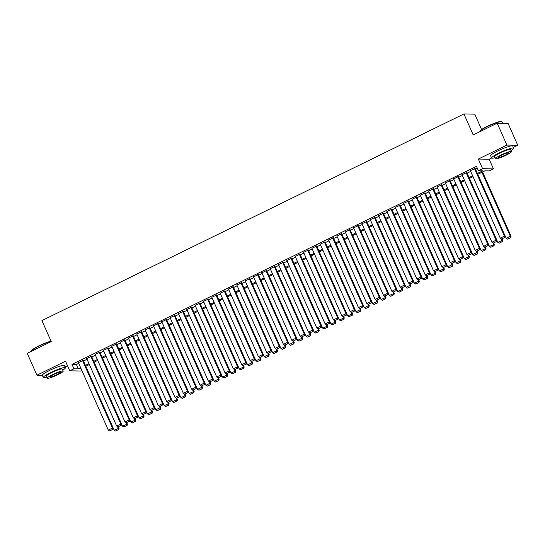 <?xml version="1.0" encoding="UTF-8"?>
<svg xmlns="http://www.w3.org/2000/svg" width="545" height="545" viewBox="0 0 545 545"><rect width="100%" height="100%" fill="white"/><g stroke="black" fill="none" stroke-linecap="round" stroke-linejoin="round"><path stroke-width="0.82" d="M81.852 370.416L80.626 371.016L69.767 370.825L73.936 368.781L78.337 368.863L80.653 367.725M65.059 366.928L67.512 365.729M481.596 129.533L474.777 114.143L463.924 113.953L41.924 320.589L51.23 341.579L27.25 353.324L36.937 375.192L42.367 375.287A12.065 1.608 156.1 0 1 49.738 370.348A12.065 1.608 156.1 0 1 64.439 365.525L65.407 367.712A12.065 1.608 156.1 0 0 50.705 372.535A12.065 1.608 156.1 0 0 43.341 377.487A12.065 1.608 156.1 0 0 46.884 377.14M463.924 113.953L473.224 134.942L497.204 123.204L508.063 123.395L517.75 145.263L506.891 145.072L478.326 159.058L482.591 168.678L493.45 168.868L489.281 170.912L484.88 170.837L477.774 174.311M478.326 159.058L489.185 159.249L491.644 158.043M513.329 147.429L517.75 145.263M489.185 159.249L493.45 168.868M497.204 123.204L506.891 145.072M83.201 360.374L78.391 362.616M91.54 356.294L86.73 358.535M99.878 352.206L95.068 354.448M108.223 348.126L103.414 350.367M116.562 344.038L111.752 346.279M124.9 339.957L120.091 342.199M133.239 335.87L128.429 338.118M141.577 331.789L136.768 334.031M149.923 327.702L145.113 329.95M158.261 323.621L153.452 325.862M166.6 319.54L161.79 321.782M174.938 315.453L170.129 317.694M183.277 311.372L178.474 313.613M191.622 307.285L186.812 309.526M199.96 303.204L195.151 305.445M208.299 299.116L203.489 301.358M216.638 295.036L211.828 297.277M224.976 290.948L220.173 293.196M233.321 286.868L228.512 289.109M241.66 282.787L236.85 285.028M249.998 278.699L245.189 280.941M258.337 274.619L253.527 276.86M266.675 270.531L261.873 272.772M275.021 266.451L270.211 268.692M283.359 262.363L278.55 264.604M291.698 258.282L286.888 260.524M300.036 254.195L295.227 256.443M308.375 250.114L303.572 252.355M316.72 246.033L311.91 248.275M325.058 241.946L320.249 244.187M333.397 237.865L328.587 240.107M341.735 233.778L336.926 236.019M350.074 229.697L345.271 231.938M358.419 225.61L353.61 227.851M366.758 221.529L361.948 223.77M375.096 217.441L370.287 219.69M383.435 213.361L378.625 215.602M391.773 209.273L386.97 211.521M400.119 205.192L395.309 207.434M408.457 201.112L403.647 203.353M416.796 197.024L411.986 199.266M425.134 192.944L420.324 195.185M433.473 188.856L428.67 191.097M441.818 184.775L437.008 187.017M450.156 180.688L445.347 182.929M458.495 176.607L453.685 178.849M466.833 172.52L462.024 174.768M477.4 173.453L482.822 170.796L478.421 170.721L476.487 166.348L72.001 364.407L76.402 364.489L78.718 363.352M83.487 361.015L87.057 359.271M91.826 356.934L95.395 355.183M100.164 352.847L103.741 351.103M108.503 348.766L112.079 347.015M116.848 344.685L120.418 342.934M125.186 340.598L128.756 338.847M133.525 336.517L137.095 334.766M141.864 332.43L145.44 330.686M150.202 328.349L153.779 326.598M158.547 324.261L162.117 322.517M166.886 320.181L170.456 318.43M175.224 316.093L178.794 314.349M183.563 312.012L187.139 310.262M191.901 307.932L195.478 306.181M200.247 303.844L203.816 302.094M208.585 299.764L212.155 298.013M216.924 295.676L220.493 293.925M225.262 291.595L228.839 289.845M233.601 287.508L237.177 285.764M241.946 283.427L245.516 281.676M250.284 279.34L253.854 277.596M258.623 275.259L262.193 273.508M266.961 271.178L270.538 269.428M275.3 267.091L278.877 265.34M283.645 263.01L287.215 261.259M291.984 258.923L295.553 257.172M300.322 254.842L303.892 253.091M308.661 250.755L312.237 249.011M316.999 246.674L320.576 244.923M325.345 242.586L328.914 240.842M333.683 238.506L337.253 236.755M342.022 234.418L345.591 232.674M350.36 230.337L353.937 228.587M358.699 226.257L362.275 224.506M367.044 222.169L370.614 220.418M375.382 218.089L378.952 216.338M383.721 214.001L387.291 212.257M392.059 209.92L395.636 208.17M400.398 205.833L403.974 204.089M408.743 201.752L412.313 200.001M417.082 197.665L420.651 195.921M425.42 193.584L428.99 191.833M433.759 189.503L437.335 187.753M442.097 185.416L445.674 183.665M450.443 181.335L454.012 179.584M458.781 177.248L462.351 175.497M467.119 173.167L470.689 171.416M475.458 169.079L477.297 168.18M475.172 168.439L470.369 170.68M69.767 370.825L65.502 361.199L36.937 375.192M72.001 364.407L73.936 368.781M478.421 170.721L482.591 168.678M81.035 368.584L80.394 368.897L81.178 368.911M473.012 176.648L469.436 178.392L497.803 242.355L502.708 240.331L502.081 238.928M464.667 180.729L461.097 182.48L489.465 246.442L494.363 244.412L493.743 243.009M456.329 184.816L452.759 186.56L481.119 250.523L486.024 248.5L485.404 247.096M447.99 188.897L444.42 190.648M439.651 192.984L436.075 194.728M431.313 197.065L427.736 198.816M422.968 201.146L419.398 202.897M414.629 205.233L411.059 206.984M406.291 209.314L402.721 211.065L431.081 275.027L435.986 272.997L435.366 271.594M397.952 213.402L394.376 215.152M389.614 217.482L386.037 219.233M381.268 221.57L377.699 223.314M372.93 225.65L369.36 227.401L397.721 291.364L402.626 289.334L402.006 287.93M364.591 229.738L361.022 231.482L389.382 295.445L394.287 293.414L393.667 292.018M356.253 233.819L352.676 235.569L381.044 299.532L385.949 297.502L385.329 296.099M347.914 237.899L344.338 239.65M339.569 241.987L335.999 243.738M331.231 246.067L327.661 247.818M322.892 250.155L319.322 251.906L347.683 315.868L352.588 313.838L351.968 312.435M314.554 254.236L310.977 255.987L339.344 319.949L344.249 317.919L343.629 316.516M306.215 258.323L302.639 260.067L331.006 324.03L335.911 322.006L335.284 320.603M297.87 262.404L294.3 264.155L322.667 328.117L327.565 326.087L326.946 324.684M289.531 266.491L285.962 268.235M281.193 270.572L277.623 272.323M272.854 274.66L269.278 276.404M264.516 278.74L260.939 280.491M256.17 282.821L252.601 284.572L280.968 348.534L285.866 346.504L285.246 345.108M247.832 286.908L244.262 288.659L272.623 352.622L277.528 350.592L276.908 349.188M239.493 290.989L235.924 292.74M231.155 295.077L227.578 296.821M222.816 299.157L219.24 300.908M214.471 303.245L210.901 304.989L239.269 368.951L244.167 366.928L243.547 365.525M206.133 307.326L202.563 309.076L230.923 373.039L235.828 371.009L235.208 369.605M197.794 311.413L194.224 313.157M189.456 315.494L185.879 317.245M181.117 319.574L177.541 321.325M172.772 323.662L169.202 325.413M164.433 327.743L160.864 329.493L189.224 393.456L194.129 391.426L193.509 390.022M156.095 331.83L152.525 333.581L180.886 397.543L185.791 395.513L185.171 394.11M147.756 335.911L144.18 337.662L172.547 401.624L177.452 399.594L176.832 398.191M139.418 339.998L135.841 341.742M131.073 344.079L127.503 345.83M122.734 348.166L119.164 349.91M114.395 352.247L110.826 353.998M106.057 356.328L102.48 358.079L130.848 422.041L135.753 420.011L135.133 418.615M97.719 360.415L94.142 362.166L122.509 426.129L127.414 424.099L126.787 422.695M89.373 364.496L85.803 366.247L114.171 430.209L119.069 428.179L118.449 426.776M85.422 365.388L88.998 363.644M93.76 361.308L97.337 359.557M102.106 357.22L105.675 355.476M110.444 353.14L114.014 351.389M118.783 349.059L122.353 347.308M127.121 344.971L130.698 343.221M135.46 340.891L139.036 339.14M143.805 336.803L147.375 335.052M152.144 332.722L155.713 330.972M160.482 328.635L164.052 326.891M168.821 324.554L172.397 322.803M177.159 320.467L180.736 318.723M185.504 316.386L189.074 314.635M193.843 312.305L197.413 310.555M202.181 308.218L205.751 306.467M210.52 304.137L214.096 302.386M218.865 300.05L222.435 298.299M227.204 295.969L230.773 294.218M235.542 291.882L239.112 290.138M243.881 287.801L247.45 286.05M252.219 283.713L255.796 281.969M260.565 279.633L264.134 277.882M268.903 275.552L272.473 273.801M277.241 271.465L280.811 269.714M285.58 267.384L289.15 265.633M293.918 263.296L297.495 261.546M302.264 259.216L305.834 257.465M310.602 255.128L314.172 253.384M318.941 251.047L322.511 249.297M327.279 246.96L330.849 245.216M335.618 242.879L339.194 241.128M343.963 238.792L347.533 237.048M352.302 234.711L355.871 232.96M360.64 230.63L364.21 228.88M368.979 226.543L372.548 224.792M377.317 222.462L380.894 220.711M385.662 218.375L389.232 216.624M394.001 214.294L397.571 212.543M402.339 210.207L405.909 208.463M410.678 206.126L414.248 204.375M419.016 202.038L422.593 200.294M427.362 197.958L430.931 196.207M435.7 193.877L439.27 192.126M444.039 189.789L447.608 188.039M452.377 185.709L455.947 183.958M460.716 181.621L464.292 179.87M469.061 177.541L472.631 175.79M76.402 364.489L78.337 368.863M474.443 168.425L504.445 236.128L505.174 236.142L475.083 168.228M470.274 170.469L500.276 238.172L504.445 236.128L504.541 237.572L501.625 239.003L504.541 237.572M505.174 236.142L504.834 237.579M501.625 239.003L500.276 238.172M481.964 172.261L510.311 236.23L506.142 238.274L477.795 174.305M510.413 237.681L507.49 239.112L510.706 237.688L510.311 236.23L511.046 236.244L482.563 171.968M506.142 238.274L507.49 239.112M510.706 237.688L511.046 236.244M479.913 131.331L480.063 130.957A11.779 1.567 -23.9 0 1 487.237 126.358A11.779 1.567 -23.9 0 1 501.407 121.501L501.781 121.644A12.065 1.608 156.1 0 0 487.271 126.617A12.065 1.608 156.1 0 0 479.913 131.331A12.065 1.608 156.1 0 0 479.907 131.57L479.941 131.652M502.633 123.299L501.965 121.794A12.065 1.608 156.1 0 0 501.781 121.644M511.04 150.597A12.065 1.608 156.1 0 0 513.676 148.213A12.065 1.608 156.1 0 0 498.975 153.036A12.065 1.608 156.1 0 0 491.61 157.989A12.065 1.608 156.1 0 0 495.153 157.641M513.676 148.213L512.702 146.026A12.065 1.608 156.1 0 0 498.007 150.849A12.065 1.608 156.1 0 0 490.643 155.802L491.61 157.989M495.589 158.629L494.697 156.619A8.686 1.158 -23.9 0 1 500.003 153.05A8.686 1.158 -23.9 0 1 510.583 149.582L511.476 151.592A8.686 1.158 156.1 0 0 500.896 155.066A8.686 1.158 156.1 0 0 495.589 158.629A8.686 1.158 156.1 0 0 506.176 155.155A8.686 1.158 156.1 0 0 511.476 151.592M501.829 155.08A5.6 0.749 156.1 0 0 498.416 157.382A5.6 0.749 156.1 0 0 505.235 155.141A5.6 0.749 156.1 0 0 508.655 152.845A5.6 0.749 156.1 0 0 501.829 155.08M51.141 341.381A12.065 1.608 156.1 0 0 39.002 346.116A12.065 1.608 156.1 0 0 31.651 350.83L31.794 350.455A11.779 1.567 -23.9 0 1 38.974 345.857A11.779 1.567 -23.9 0 1 51.053 341.184M62.77 370.103A12.065 1.608 156.1 0 0 65.407 367.712M47.32 378.135L46.434 376.118A8.686 1.158 -23.9 0 1 51.734 372.555A8.686 1.158 -23.9 0 1 62.314 369.081L63.206 371.091A8.686 1.158 156.1 0 0 52.627 374.565A8.686 1.158 156.1 0 0 47.32 378.135A8.686 1.158 156.1 0 0 57.906 374.66A8.686 1.158 156.1 0 0 63.206 371.091M53.567 374.579A5.6 0.749 156.1 0 0 50.147 376.881A5.6 0.749 156.1 0 0 56.966 374.64A5.6 0.749 156.1 0 0 60.386 372.344A5.6 0.749 156.1 0 0 53.567 374.579M466.104 172.513L496.1 240.209L496.836 240.222L466.738 172.309M461.928 174.55L491.931 242.253L496.1 240.209L496.202 241.66L493.28 243.09L496.202 241.66M496.836 240.222L496.495 241.667M493.28 243.09L491.931 242.253M457.759 176.594L487.761 244.296L488.497 244.31L458.399 176.396M453.59 178.637L483.592 246.34L487.761 244.296L487.864 245.741L484.941 247.171L487.864 245.741M488.497 244.31L488.156 245.747M484.941 247.171L483.592 246.34M449.421 180.674L479.423 248.377L480.159 248.391L450.061 180.477M445.251 182.718L475.254 250.421L479.423 248.377L479.518 249.828L476.603 251.259L479.518 249.828M480.159 248.391L479.818 249.828M476.603 251.259L475.254 250.421M441.082 184.762L471.084 252.464L471.82 252.478L441.723 184.557M436.913 186.806L466.915 254.501L471.084 252.464L471.18 253.909L468.264 255.339L471.18 253.909M471.82 252.478L471.473 253.916M468.264 255.339L466.915 254.501M501.305 238.805L502.068 241.762L499.152 243.193L502.068 241.762M497.803 242.355L499.152 243.193M502.361 241.769L502.708 240.331M492.966 242.893L493.729 245.85L490.813 247.273L493.729 245.85M489.465 246.442L490.813 247.273M494.022 245.85L494.363 244.412M484.621 246.974L485.391 249.93L482.475 251.361L485.391 249.93M481.119 250.523L482.475 251.361M485.684 249.937L486.024 248.5M476.282 251.061L476.95 252.567L472.781 254.61L444.434 190.641M477.052 254.018L474.13 255.441L477.345 254.018L476.95 252.567L477.686 252.58L477.066 251.177M472.781 254.61L474.13 255.441M477.345 254.018L477.686 252.58M432.744 188.843L462.746 256.545L463.475 256.559L433.384 188.645M428.574 190.886L458.577 258.589L462.746 256.545L462.841 257.996L459.925 259.42L462.841 257.996M463.475 256.559L463.134 257.996M459.925 259.42L458.577 258.589M467.944 255.142L468.611 256.654L464.442 258.691L436.095 194.722M468.714 258.098L465.791 259.529L469.007 258.105L468.611 256.654L469.347 256.661L468.727 255.264M464.442 258.691L465.791 259.529M469.007 258.105L469.347 256.661M424.405 192.93L454.401 260.633L455.136 260.646L425.039 192.726M420.229 194.974L450.231 262.67L454.401 260.633L454.503 262.077L451.58 263.507L454.503 262.077M455.136 260.646L454.796 262.084M451.58 263.507L450.231 262.67M459.605 259.222L460.273 260.735L456.104 262.779L427.757 198.809M460.368 262.179L457.453 263.61L460.661 262.186L460.273 260.735L461.009 260.748L460.382 259.345M456.104 262.779L457.453 263.61M460.661 262.186L461.009 260.748M416.06 197.011L446.062 264.713L446.798 264.727L416.7 196.813M411.891 199.054L441.893 266.757L446.062 264.713L446.164 266.164L443.242 267.588L446.164 266.164M446.798 264.727L446.457 266.164M443.242 267.588L441.893 266.757M451.267 263.31L451.934 264.816L447.765 266.859L419.412 202.89M452.03 266.267L449.114 267.697L452.323 266.273L451.934 264.816L452.663 264.829L452.043 263.433M447.765 266.859L449.114 267.697M452.323 266.273L452.663 264.829M407.721 201.098L437.724 268.801L438.459 268.808L408.362 200.894M403.552 203.135L433.554 270.838L437.724 268.801L437.819 270.245L434.903 271.676L437.819 270.245M438.459 268.808L438.119 270.252M434.903 271.676L433.554 270.838M442.921 267.391L443.596 268.903L439.42 270.947L411.073 206.971M443.691 270.347L440.776 271.778L443.984 270.354L443.596 268.903L444.325 268.917L443.705 267.513M439.42 270.947L440.776 271.778M443.984 270.354L444.325 268.917M399.383 205.179L429.385 272.882L430.121 272.895L400.023 204.981M395.214 207.223L425.216 274.925L429.385 272.882L429.48 274.326L426.565 275.756L429.48 274.326M430.121 272.895L429.773 274.333M426.565 275.756L425.216 274.925M434.583 271.478L435.353 274.435L432.43 275.865L435.353 274.435M431.081 275.027L432.43 275.865M435.646 274.442L435.986 272.997M391.044 209.266L421.047 276.962L421.776 276.976L391.685 209.062M386.875 211.303L416.877 279.006L421.047 276.962L421.142 278.413L418.226 279.844L421.142 278.413M421.776 276.976L421.435 278.42M418.226 279.844L416.877 279.006M426.244 275.559L426.912 277.071L422.743 279.115L394.396 215.139M427.014 278.515L424.092 279.946L427.307 278.522L426.912 277.071L427.648 277.085L427.028 275.681M422.743 279.115L424.092 279.946M427.307 278.522L427.648 277.085M382.706 213.347L412.701 281.05L413.437 281.063L383.339 213.15M378.53 215.391L408.532 283.093L412.701 281.05L412.803 282.494L409.881 283.925L412.803 282.494M413.437 281.063L413.096 282.501M409.881 283.925L408.532 283.093M417.906 279.646L418.574 281.152L414.404 283.196L386.058 219.226M418.669 282.603L415.753 284.027L418.962 282.603L418.574 281.152L419.309 281.166L418.683 279.762M414.404 283.196L415.753 284.027M418.962 282.603L419.309 281.166M374.361 217.428L404.363 285.13L405.099 285.144L375.001 217.23M370.191 219.472L400.194 287.174L404.363 285.13L404.465 286.581L401.542 288.012L404.465 286.581M405.099 285.144L404.758 286.588M401.542 288.012L400.194 287.174M409.568 283.727L410.235 285.239L406.066 287.276L377.712 223.307M410.331 286.684L407.415 288.114L410.623 286.69L410.235 285.239L410.964 285.253L410.344 283.85M406.066 287.276L407.415 288.114M410.623 286.69L410.964 285.253M366.022 221.515L396.024 289.218L396.76 289.231L366.662 221.318M361.853 223.559L391.855 291.255L396.024 289.218L396.12 290.662L393.204 292.093L396.12 290.662M396.76 289.231L396.419 290.669M393.204 292.093L391.855 291.255M401.222 287.815L401.992 290.771L399.076 292.195L401.992 290.771M397.721 291.364L399.076 292.195M402.285 290.771L402.626 289.334M357.683 225.596L387.686 293.299L388.421 293.312L358.324 225.398M353.514 227.64L383.517 295.342L387.686 293.299L387.781 294.75L384.865 296.173L387.781 294.75M388.421 293.312L388.074 294.75M384.865 296.173L383.517 295.342M392.884 291.895L393.654 294.852L390.731 296.282L393.654 294.852M389.382 295.445L390.731 296.282M393.946 294.859L394.287 293.414M349.345 229.683L379.347 297.386L380.076 297.4L349.985 229.479M345.176 231.727L375.178 299.423L379.347 297.386L379.443 298.83L376.527 300.261L379.443 298.83M380.076 297.4L379.736 298.837M376.527 300.261L375.178 299.423M384.545 295.976L385.315 298.933L382.392 300.363L385.315 298.933M381.044 299.532L382.392 300.363M385.608 298.939L385.949 297.502M341.007 233.764L371.002 301.467L371.738 301.48L341.64 233.567M336.83 235.808L366.833 303.51L371.002 301.467L371.104 302.918L368.182 304.342L371.104 302.918M371.738 301.48L371.397 302.918M368.182 304.342L366.833 303.51M376.207 300.063L376.874 301.569L372.705 303.613L344.358 239.643M376.97 303.02L374.054 304.451L377.263 303.027L376.874 301.569L377.61 301.583L376.983 300.186M372.705 303.613L374.054 304.451M377.263 303.027L377.61 301.583M332.661 237.852L362.663 305.554L363.399 305.561L333.302 237.647M328.492 239.889L358.494 307.591L362.663 305.554L362.766 306.998L359.843 308.429L362.766 306.998M363.399 305.561L363.059 307.005M359.843 308.429L358.494 307.591M367.868 304.144L368.536 305.656L364.367 307.7L336.013 243.724M368.631 307.101L365.715 308.531L368.924 307.108L368.536 305.656L369.265 305.67L368.645 304.267M364.367 307.7L365.715 308.531M368.924 307.108L369.265 305.67M324.323 241.932L354.325 309.635L355.061 309.649L324.963 241.735M320.153 243.976L350.156 311.679L354.325 309.635L354.42 311.079L351.505 312.51L354.42 311.079M355.061 309.649L354.72 311.086M351.505 312.51L350.156 311.679M359.523 308.232L360.197 309.737L356.021 311.781L327.674 247.811M360.293 311.188L357.377 312.619L360.586 311.195L360.197 309.737L360.926 309.751L360.306 308.347M356.021 311.781L357.377 312.619M360.586 311.195L360.926 309.751M315.984 246.02L345.986 313.716L346.715 313.729L316.625 245.815M311.815 248.057L341.817 315.759L345.986 313.716L346.082 315.167L343.166 316.597L346.082 315.167M346.715 313.729L346.375 315.173M343.166 316.597L341.817 315.759M351.184 312.312L351.954 315.269L349.032 316.7L351.954 315.269M347.683 315.868L349.032 316.7M352.247 315.276L352.588 313.838M307.646 250.101L337.648 317.803L338.377 317.817L308.286 249.903M303.476 252.144L333.479 319.847L337.648 317.803L337.743 319.247L334.828 320.678L337.743 319.247M338.377 317.817L338.036 319.254M334.828 320.678L333.479 319.847M342.846 316.4L343.616 319.356L340.693 320.787L343.616 319.356M339.344 319.949L340.693 320.787M343.909 319.356L344.249 317.919M299.307 254.188L329.303 321.884L330.038 321.897L299.941 253.984M295.131 256.225L325.133 323.928L329.303 321.884L329.405 323.335L326.482 324.766L329.405 323.335M330.038 321.897L329.698 323.342M326.482 324.766L325.133 323.928M334.507 320.48L335.27 323.437L332.355 324.868L335.27 323.437M331.006 324.03L332.355 324.868M335.563 323.444L335.911 322.006M290.962 258.269L320.964 325.971L321.7 325.985L291.602 258.071M286.793 260.312L316.795 328.015L320.964 325.971L321.066 327.416L318.144 328.846L321.066 327.416M321.7 325.985L321.359 327.422M318.144 328.846L316.795 328.015M326.169 324.568L326.932 327.525L324.016 328.948L326.932 327.525M322.667 328.117L324.016 328.948M327.225 327.525L327.565 326.087M282.623 262.349L312.626 330.052L313.361 330.066L283.264 262.152M278.454 264.393L308.456 332.096L312.626 330.052L312.721 331.503L309.805 332.934L312.721 331.503M313.361 330.066L313.021 331.503M309.805 332.934L308.456 332.096M317.824 328.649L318.498 330.161L314.322 332.198L285.975 268.229M318.593 331.605L315.671 333.036L318.886 331.612L318.498 330.161L319.227 330.175L318.607 328.771M314.322 332.198L315.671 333.036M318.886 331.612L319.227 330.175M274.285 266.437L304.287 334.139L305.016 334.153L274.925 266.233M270.116 268.481L300.118 336.176L304.287 334.139L304.382 335.584L301.467 337.014L304.382 335.584M305.016 334.153L304.675 335.591M301.467 337.014L300.118 336.176M309.485 332.736L310.153 334.242L305.983 336.285L277.637 272.316M310.255 335.693L307.332 337.117L310.548 335.693L310.153 334.242L310.888 334.255L310.269 332.852M305.983 336.285L307.332 337.117M310.548 335.693L310.888 334.255M265.946 270.518L295.949 338.22L296.678 338.234L266.587 270.32M261.777 272.561L291.773 340.264L295.949 338.22L296.044 339.671L293.128 341.095L296.044 339.671M296.678 338.234L296.337 339.671M293.128 341.095L291.773 340.264M301.147 336.817L301.814 338.329L297.645 340.366L269.298 276.397M301.916 339.773L298.994 341.204L302.209 339.78L301.814 338.329L302.55 338.336L301.93 336.939M297.645 340.366L298.994 341.204M302.209 339.78L302.55 338.336M257.608 274.605L287.603 342.308L288.339 342.321L258.241 274.401M253.432 276.642L283.434 344.345L287.603 342.308L287.706 343.752L284.783 345.183L287.706 343.752M288.339 342.321L287.998 343.759M284.783 345.183L283.434 344.345M292.808 340.897L293.476 342.41L289.306 344.454L260.96 280.484M293.571 343.854L290.655 345.285L293.864 343.861L293.476 342.41L294.211 342.423L293.585 341.02M289.306 344.454L290.655 345.285M293.864 343.861L294.211 342.423M249.263 278.686L279.265 346.388L280.001 346.402L249.903 278.488M245.093 280.729L275.096 348.432L279.265 346.388L279.367 347.833L276.444 349.263L279.367 347.833M280.001 346.402L279.66 347.839M276.444 349.263L275.096 348.432M284.47 344.985L285.233 347.942L282.317 349.372L285.233 347.942M280.968 348.534L282.317 349.372M285.526 347.948L285.866 346.504M240.924 282.773L270.926 350.469L271.662 350.483L241.564 282.569M236.755 284.81L266.757 352.513L270.926 350.469L271.022 351.92L268.106 353.351L271.022 351.92M271.662 350.483L271.321 351.927M268.106 353.351L266.757 352.513M276.124 349.066L276.894 352.022L273.972 353.453L276.894 352.022M272.623 352.622L273.972 353.453M277.187 352.029L277.528 350.592M232.586 286.854L262.588 354.557L263.317 354.57L233.226 286.656M228.416 288.898L258.419 356.6L262.588 354.557L262.683 356.001L259.767 357.431L262.683 356.001M263.317 354.57L262.976 356.008M259.767 357.431L258.419 356.6M267.786 353.153L268.453 354.659L264.284 356.703L235.937 292.733M268.556 356.11L265.633 357.54L268.849 356.117L268.453 354.659L269.189 354.672L268.569 353.269M264.284 356.703L265.633 357.54M268.849 356.117L269.189 354.672M224.247 290.941L254.249 358.637L254.978 358.651L224.887 290.737M220.078 292.978L250.073 360.681L254.249 358.637L254.345 360.088L251.429 361.519L254.345 360.088M254.978 358.651L254.638 360.095M251.429 361.519L250.073 360.681M259.447 357.234L260.115 358.746L255.946 360.783L227.599 296.814M260.217 360.191L257.295 361.621L260.51 360.197L260.115 358.746L260.851 358.76L260.231 357.356M255.946 360.783L257.295 361.621M260.51 360.197L260.851 358.76M215.909 295.022L245.904 362.725L246.64 362.738L216.542 294.825M211.733 297.066L241.735 364.769L245.904 362.725L246.006 364.169L243.084 365.6L246.006 364.169M246.64 362.738L246.299 364.176M243.084 365.6L241.735 364.769M251.109 361.321L251.776 362.827L247.607 364.871L219.26 300.901M251.872 364.278L248.956 365.702L252.165 364.278L251.776 362.827L252.512 362.841L251.885 361.437M247.607 364.871L248.956 365.702M252.165 364.278L252.512 362.841M207.563 299.103L237.566 366.805L238.301 366.819L208.204 298.905M203.394 301.147L233.396 368.849L237.566 366.805L237.668 368.256L234.745 369.687L237.668 368.256M238.301 366.819L237.961 368.263M234.745 369.687L233.396 368.849M242.77 365.402L243.533 368.359L240.618 369.789L243.533 368.359M239.269 368.951L240.618 369.789M243.826 368.366L244.167 366.928M199.225 303.19L229.227 370.893L229.963 370.907L199.865 302.986M195.055 305.234L225.058 372.93L229.227 370.893L229.322 372.337L226.407 373.768L229.322 372.337M229.963 370.907L229.622 372.344M226.407 373.768L225.058 372.93M234.425 369.49L235.195 372.446L232.272 373.87L235.195 372.446M230.923 373.039L232.272 373.87M235.488 372.446L235.828 371.009M190.886 307.271L220.889 374.974L221.617 374.987L191.527 307.073M186.717 309.315L216.719 377.017L220.889 374.974L220.984 376.425L218.068 377.849L220.984 376.425M221.617 374.987L221.277 376.425M218.068 377.849L216.719 377.017M226.086 373.57L226.754 375.083L222.585 377.12L194.238 313.15M226.856 376.527L223.934 377.957L227.149 376.534L226.754 375.083L227.49 375.089L226.87 373.693M222.585 377.12L223.934 377.957M227.149 376.534L227.49 375.089M182.548 311.359L212.55 379.061L213.279 379.075L183.188 311.154M178.379 313.402L208.374 381.098L212.55 379.061L212.645 380.505L209.73 381.936L212.645 380.505M213.279 379.075L212.938 380.512M209.73 381.936L208.374 381.098M217.748 377.651L218.416 379.163L214.246 381.207L185.899 317.238M218.518 380.608L215.595 382.038L218.811 380.614L218.416 379.163L219.151 379.177L218.531 377.774M214.246 381.207L215.595 382.038M218.811 380.614L219.151 379.177M174.209 315.439L204.205 383.142L204.94 383.155L174.843 315.242M170.033 317.483L200.035 385.186L204.205 383.142L204.307 384.593L201.384 386.017L204.307 384.593M204.94 383.155L204.6 384.593M201.384 386.017L200.035 385.186M209.409 381.738L210.077 383.244L205.908 385.288L177.561 321.318M210.172 384.695L207.257 386.126L210.465 384.702L210.077 383.244L210.813 383.258L210.186 381.861M205.908 385.288L207.257 386.126M210.465 384.702L210.813 383.258M165.864 319.527L195.866 387.229L196.602 387.236L166.504 319.322M161.695 321.564L191.697 389.266L195.866 387.229L195.968 388.674L193.046 390.104L195.968 388.674M196.602 387.236L196.261 388.68M193.046 390.104L191.697 389.266M201.071 385.819L201.739 387.331L197.569 389.375L169.216 325.399M201.834 388.776L198.918 390.206L202.127 388.783L201.739 387.331L202.468 387.345L201.848 385.942M197.569 389.375L198.918 390.206M202.127 388.783L202.468 387.345M157.525 323.607L187.528 391.31L188.263 391.324L158.166 323.41M153.356 325.651L183.358 393.354L187.528 391.31L187.623 392.754L184.707 394.185L187.623 392.754M188.263 391.324L187.923 392.761M184.707 394.185L183.358 393.354M192.726 389.907L193.495 392.863L190.573 394.294L193.495 392.863M189.224 393.456L190.573 394.294M193.788 392.87L194.129 391.426M149.187 327.695L179.189 395.391L179.918 395.404L149.827 327.491M145.018 329.732L175.02 397.434L179.189 395.391L179.285 396.842L176.369 398.272L179.285 396.842M179.918 395.404L179.578 396.849M176.369 398.272L175.02 397.434M184.387 393.987L185.157 396.944L182.234 398.375L185.157 396.944M180.886 397.543L182.234 398.375M185.45 396.951L185.791 395.513M140.848 331.776L170.851 399.478L171.58 399.492L141.489 331.578M136.679 333.819L166.675 401.522L170.851 399.478L170.946 400.922L168.03 402.353L170.946 400.922M171.58 399.492L171.239 400.929M168.03 402.353L166.675 401.522M176.049 398.075L176.818 401.031L173.896 402.455L176.818 401.031M172.547 401.624L173.896 402.455M177.111 401.031L177.452 399.594M132.51 335.856L162.505 403.559L163.241 403.572L133.143 335.659M128.334 337.9L158.336 405.603L162.505 403.559L162.608 405.01L159.685 406.441L162.608 405.01M163.241 403.572L162.901 405.017M159.685 406.441L158.336 405.603M167.71 402.156L168.378 403.668L164.208 405.705L135.862 341.735M168.473 405.112L165.557 406.543L168.766 405.119L168.378 403.668L169.114 403.681L168.487 402.278M164.208 405.705L165.557 406.543M168.766 405.119L169.114 403.681M124.165 339.944L154.167 407.646L154.903 407.66L124.805 339.746M119.995 341.988L149.998 409.683L154.167 407.646L154.269 409.091L151.346 410.521L154.269 409.091M154.903 407.66L154.562 409.097M151.346 410.521L149.998 409.683M159.365 406.243L160.039 407.749L155.87 409.792L127.516 345.823M160.135 409.2L157.219 410.623L160.428 409.2L160.039 407.749L160.768 407.762L160.148 406.359M155.87 409.792L157.219 410.623M160.428 409.2L160.768 407.762M115.826 344.024L145.828 411.727L146.564 411.741L116.467 343.827M111.657 346.068L141.659 413.771L145.828 411.727L145.924 413.178L143.008 414.602L145.924 413.178M146.564 411.741L146.217 413.178M143.008 414.602L141.659 413.771M151.026 410.324L151.694 411.836L147.525 413.873L119.178 349.904M151.796 413.28L148.874 414.711L152.089 413.287L151.694 411.836L152.43 411.843L151.81 410.446M147.525 413.873L148.874 414.711M152.089 413.287L152.43 411.843M107.488 348.112L137.49 415.815L138.219 415.828L108.128 347.908M103.318 350.156L133.321 417.852L137.49 415.815L137.585 417.259L134.669 418.689L137.585 417.259M138.219 415.828L137.878 417.266M134.669 418.689L133.321 417.852M142.688 414.404L143.355 415.917L139.186 417.961L110.839 353.991M143.458 417.361L140.535 418.792L143.751 417.368L143.355 415.917L144.091 415.93L143.471 414.527M139.186 417.961L140.535 418.792M143.751 417.368L144.091 415.93M99.149 352.193L129.151 419.895L129.88 419.909L99.789 351.995M94.98 354.236L124.975 421.939L129.151 419.895L129.247 421.346L126.331 422.77L129.247 421.346M129.88 419.909L129.54 421.346M126.331 422.77L124.975 421.939M134.349 418.492L135.119 421.449L132.197 422.879L135.119 421.449M130.848 422.041L132.197 422.879M135.412 421.455L135.753 420.011M90.811 356.28L120.806 423.983L121.542 423.99L91.444 356.076M86.635 358.317L116.637 426.02L120.806 423.983L120.908 425.427L117.986 426.858L120.908 425.427M121.542 423.99L121.201 425.434M117.986 426.858L116.637 426.02M126.011 422.573L126.774 425.529L123.858 426.96L126.774 425.529M122.509 426.129L123.858 426.96M127.067 425.536L127.414 424.099M82.465 360.361L112.468 428.063L113.203 428.077L83.106 360.163M78.296 362.405L108.298 430.107L112.468 428.063L112.57 429.508L109.647 430.938L112.57 429.508M113.203 428.077L112.863 429.514M109.647 430.938L108.298 430.107M117.666 426.66L118.435 429.617L115.52 431.047L118.435 429.617M114.171 430.209L115.52 431.047M118.728 429.623L119.069 428.179M43.341 377.487L42.374 375.301"/></g></svg>
